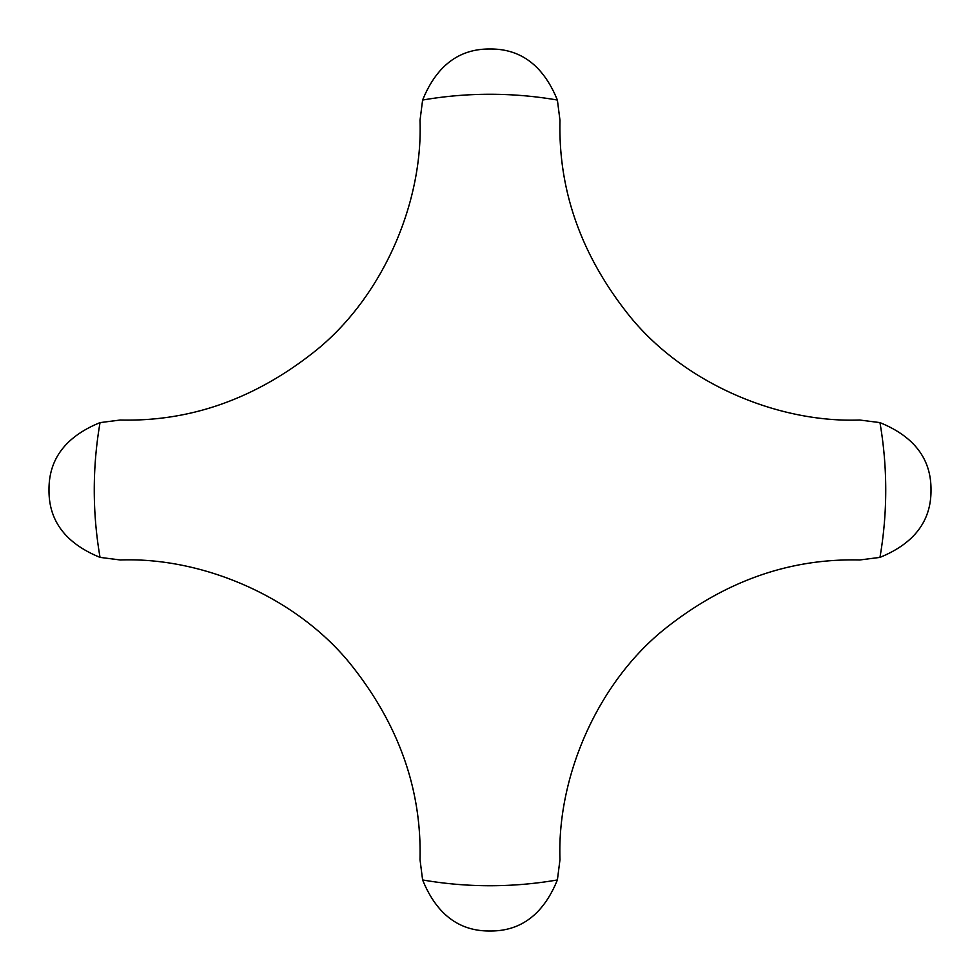 <?xml version="1.0" encoding="UTF-8"?>
<svg xmlns="http://www.w3.org/2000/svg" width="980" height="980" viewBox="0 0 980 980"><rect width="100%" height="100%" fill="white"/><g stroke="black" fill="none" stroke-linecap="round" stroke-linejoin="round"><path stroke-width="1.47" d="M879.954 422.613L859.644 420.016C777.667 423.029 684.457 383.352 630.14 316.724C581.593 256.417 558.22 190.965 559.984 120.356L557.387 100.046C543.398 65.746 520.931 48.731 490 49C459.069 48.731 436.602 65.746 422.613 100.046L420.016 120.356C423.029 202.333 383.352 295.543 316.724 349.86C256.417 398.407 190.965 421.78 120.356 420.016L100.046 422.613C65.746 436.602 48.731 459.069 49 490C48.731 520.931 65.746 543.398 100.046 557.387L120.356 559.984C202.333 556.971 295.543 596.649 349.86 663.276C398.407 723.583 421.78 789.035 420.016 859.644L422.613 879.954C436.602 914.254 459.069 931.27 490 931C520.931 931.27 543.398 914.254 557.387 879.954L559.984 859.644C556.971 777.667 596.649 684.457 663.276 630.14C723.583 581.593 789.035 558.22 859.644 559.984L879.954 557.387C914.254 543.398 931.27 520.931 931 490C931.27 459.069 914.254 436.602 879.954 422.613A395.736 395.736 0 0 1 879.954 557.387M557.387 100.046A395.736 395.736 0 0 0 422.613 100.046M100.046 422.613A395.736 395.736 0 0 0 100.046 557.387M422.613 879.954A395.736 395.736 0 0 0 557.387 879.954"/></g></svg>
